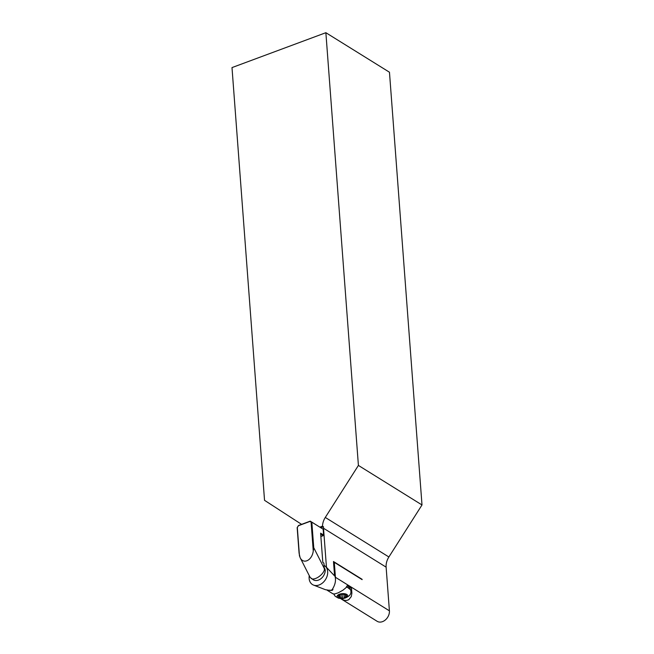 <?xml version="1.0" encoding="UTF-8"?>
<svg xmlns="http://www.w3.org/2000/svg" width="654" height="654" viewBox="0 0 654 654"><rect width="100%" height="100%" fill="white"/><g stroke="black" fill="none" stroke-linecap="round" stroke-linejoin="round"><path stroke-width="0.98" d="M309.268 575.667A11.224 8.445 -58.1 0 0 313.536 585.085A11.224 8.445 -58.1 0 0 325.569 579.477A11.224 8.445 -58.1 0 0 325.267 566.209A11.224 8.445 -58.1 0 0 324.073 565.342M313.536 585.085L325.43 589.695L330.221 590.448A8.551 6.434 -58.1 0 0 332.077 589.761C335.576 584.382 336.377 579.37 334.48 574.719M362.128 579.632L334.104 562.203L333.581 562.734M334.104 562.203L361.809 579.419M362.103 579.313L333.483 561.524L334.57 575.904L326.46 567.32A11.004 8.281 -58.1 0 0 326.133 567.002L325.267 566.209M320.869 527.745L323.485 526.772L322.496 526.159A14.208 10.685 121.9 0 1 325.291 517.445L358.408 465.427L325.872 32.7L231.998 67.591L264.535 500.326L301.592 524.353M358.408 465.427L422.002 504.962L389.465 72.226L325.872 32.7M322.496 526.159L319.88 527.132M422.002 504.962L388.885 556.979A14.208 10.685 -58.1 0 0 386.122 567.149L389.408 610.828A9.058 6.81 121.9 0 1 385.394 619.918A9.058 6.81 121.9 0 1 377.145 621.3L341.249 598.99L344.405 600.307L346.685 600.429L348.745 599.734L351.247 596.628L351.885 593.268L351.517 588.396L347.192 585.706L345.86 587.815L342.917 590.219L338.224 592.826L334.635 593.979L332.911 593.807L327.106 590.194M326.46 567.32L323.517 528.244A14.208 10.685 121.9 0 1 323.485 526.772M335.428 577.327L334.308 562.334M329.755 590.137C332.028 590.742 333.009 590.374 332.69 589.05L332.992 589.507M340.611 598.565L341.249 598.99M322.814 562.424L323.91 563.119L322.814 562.432L320.615 533.182L323.591 535.029L323.158 529.209L311.827 522.17L313.748 547.7L313.258 550.995C312.105 560.429 303.366 564.754 300.063 557.527L299.082 553.153L297.161 527.623L298.51 525.505L310.241 521.14L311.827 522.17L309.8 521.5L298.428 525.726L297.317 527.467L299.475 556.121M323.91 563.119L324.359 569.691L325.259 570.288A8.878 6.679 -58.1 0 0 324.253 567.737M313.258 550.995L311.108 522.342M300.063 557.527L310.151 577.4L313.217 579.755A8.878 6.679 -58.1 0 0 320.975 578.667A8.878 6.679 -58.1 0 0 325.259 570.288M311.116 578.455C314.304 580.793 322.921 575.185 324.433 569.773M323.158 529.209L310.241 521.14L309.8 521.5M320.869 536.533L323.19 535.667L320.681 534.105M350.83 591.126A9.769 4.488 175.7 0 0 351.664 589.54M345.778 594.453L346.072 594.952A1.063 0.49 175.7 0 0 346.121 594.772A1.063 0.49 175.7 0 0 344.846 594.388L344.462 594.445A3.908 1.79 -4.3 0 0 342.753 594.29L342.492 594.167A1.063 0.49 175.7 0 0 340.693 594.445L340.562 594.625A3.908 1.79 -4.3 0 0 339.222 595.254L338.837 595.32A1.063 0.49 175.7 0 0 337.987 595.868A1.063 0.49 175.7 0 0 338.257 596.154L338.47 595.41M338.886 597.02L338.535 596.252L338.756 597.249A1.063 0.49 175.7 0 0 338.707 597.421A1.063 0.49 175.7 0 0 339.982 597.813L342.336 598.026A1.063 0.49 175.7 0 0 344.143 597.748L345.991 596.881A1.063 0.49 175.7 0 0 346.841 596.334A1.063 0.49 175.7 0 0 346.571 596.039L345.892 594.494M338.886 597.069A3.908 1.79 -4.3 0 1 338.519 596.276M343.489 598.435A5.33 2.444 175.7 0 0 346.383 594.233A5.33 2.444 175.7 0 0 337.366 595.622A5.33 2.444 175.7 0 0 343.489 598.435M345.95 595.132A3.908 1.79 -4.3 0 1 346.097 595.287A3.908 1.79 -4.3 0 1 346.309 595.917M345.606 596.939A3.908 1.79 -4.3 0 1 344.266 597.568M342.075 597.911A3.908 1.79 -4.3 0 1 340.366 597.748M325.291 517.445L388.885 556.979M323.517 528.244L386.122 567.149M335.428 577.278L389.408 610.828M313.748 547.7L324.31 568.506M338.257 596.154L338.208 595.532M345.991 596.881L345.852 595.042M342.336 598.026L342.042 594.053M344.143 597.748L343.881 594.347M339.982 597.813L339.769 594.936M344.274 597.527L344.037 594.363M345.574 596.914L345.386 594.372M340.399 597.715L340.17 594.764M342.05 597.87L341.764 594.045M333.72 594.028L335.2 596.293L338.51 598.181L343.587 598.459C349.53 596.783 351.868 593.897 350.609 589.818A8.682 3.981 175.7 0 0 346.44 587.145M338.87 595.312L338.944 596.276M350.609 589.818L346.718 586.744"/></g></svg>
